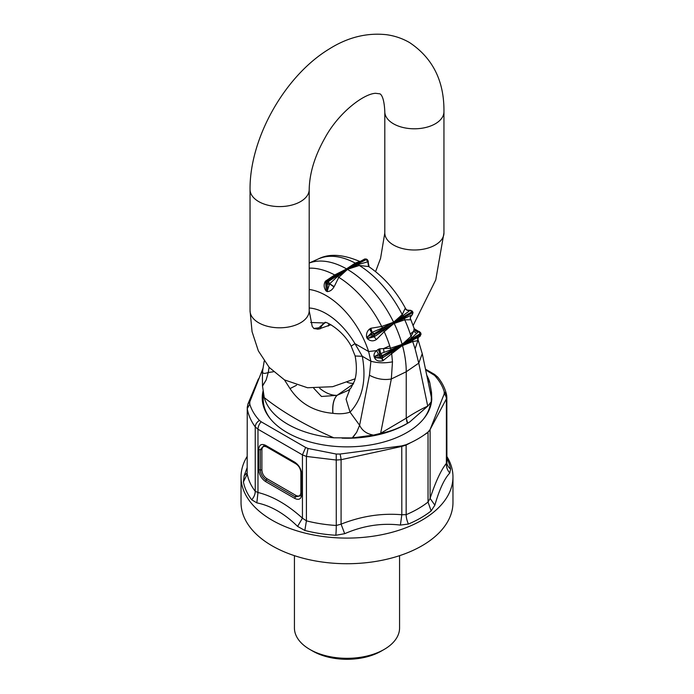 <?xml version="1.0" encoding="UTF-8"?>
<svg xmlns="http://www.w3.org/2000/svg" width="694" height="694" viewBox="0 0 694 694"><rect width="100%" height="100%" fill="white"/><g stroke="black" fill="none" stroke-linecap="round" stroke-linejoin="round"><path stroke-width="1.04" d="M446.832 456.409A105.965 61.176 180 0 1 452.965 476.925A105.965 61.176 180 0 1 448.68 494.145A105.965 61.176 180 0 1 421.926 520.179A105.965 61.176 0 0 1 306.453 533.443A105.965 61.176 0 0 1 241.035 476.925A105.965 61.176 0 0 1 245.32 459.697A105.965 61.176 0 0 1 247.168 456.409M408.436 524.039L400.395 525.08L401.817 514.748L406.163 514.662A13.143 6.324 -112.9 0 0 408.436 524.039A104.178 60.144 -0 0 0 420.668 517.993A104.178 60.144 180 0 0 431.139 510.931L434.86 505.171C439.363 489.513 444.334 478.791 449.79 473.022L450.579 469.04A104.178 60.144 180 0 0 446.832 458.266M425.648 369.902L434.574 375.411C439.276 380.503 442.503 385.933 444.229 391.702L444.212 393.914L430.098 429.534L428.042 432.05L430.107 430.08L430.107 498.405L428.033 502.04L428.033 432.449L424.528 434.687A100.326 57.923 0 0 1 417.944 438.877A100.326 57.923 180 0 1 410.683 442.677L406.163 445.071L401.817 446.416L341.084 459.697L336.278 460.027L306.41 456.435L302.437 454.882L257.977 429.222L255.245 426.897C251.037 421.137 248.365 415.047 247.246 408.627L247.168 473.239M444.212 393.914A7.391 6.133 27.6 0 1 446.381 398.903L446.754 396.248M449.79 473.022C447.318 470.142 446.181 466.923 446.381 463.349L446.754 461.684M434.86 505.171L430.107 498.405C435.537 481.853 440.959 470.168 446.381 463.349L446.381 398.903L430.098 429.534M247.168 467.617L244.21 475.685L243.421 481.896A104.178 60.144 0 0 0 251.731 499.801L256.832 502.864C270.773 505.648 284.358 513.491 297.605 526.408L304.848 530.468A104.178 60.144 0 0 0 335.861 535.265L344.692 533.695C363.136 525.679 381.7 522.808 400.395 525.08M344.692 533.695L341.084 524.144L336.278 525.471L336.243 454.05L340.077 454.041A7.391 1.232 77.7 0 1 341.084 459.697L341.084 524.144C361.322 516.136 381.57 513.005 401.817 514.748L401.765 445.886L406.12 444.707L406.163 514.662A100.326 57.923 -0 0 0 417.944 508.841A100.326 57.923 -0 0 0 428.033 502.04L431.139 510.931M304.848 530.468L306.41 520.847L302.437 518.158L302.437 454.882L305.646 447.457L308.023 448.471L306.41 456.435L306.41 520.847A100.326 57.923 180 0 0 336.278 525.471A13.143 1.145 -86.4 0 1 335.861 535.265M256.832 502.864L257.977 492.488L255.245 491.309L255.245 426.897C255.418 424.338 256.806 422.178 259.426 420.417C254.724 415.324 251.497 409.894 249.771 404.125L247.246 408.627L247.168 473.161M244.21 475.685L247.168 472.909M297.605 526.408L302.437 518.158C287.611 504.738 272.794 496.175 257.977 492.488L257.977 429.222A7.391 4.268 120 0 1 261.187 421.787L305.646 447.457M261.898 449.886L261.898 470.081C262.185 473.707 263.833 476.552 266.826 478.617L295.93 495.421C298.932 496.826 300.58 495.872 300.866 492.575L300.866 472.388C300.58 468.754 298.932 465.908 295.93 463.844L266.826 447.04C263.833 445.643 262.185 446.589 261.898 449.886A1.64 0.946 0 0 0 260.311 449.643A1.64 0.946 180 0 1 258.723 449.4L258.723 469.586C259.131 474.696 261.447 478.704 265.672 481.619A1.64 0.946 120 0 1 266.244 480.118L295.349 496.921L294.768 498.422C298.993 500.383 301.309 499.047 301.717 494.406A1.64 0.946 180 0 1 301.231 493.738L301.231 493.738A1.64 0.946 180 0 1 301.291 493.495M301.717 494.406L301.717 474.219C301.309 469.109 298.993 465.101 294.768 462.187A1.64 0.946 120 0 0 295.115 462.941L264.119 445.435L260.311 449.643L260.311 469.838A1.64 0.946 180 0 1 258.723 469.586M294.768 462.187L265.672 445.383L266.244 446.216L265.672 445.383C261.447 443.423 259.131 444.759 258.723 449.4M301.274 493.954L301.231 473.542C300.84 469.066 298.802 465.527 295.115 462.941L295.115 462.941A1.64 0.946 120 0 0 295.349 463.019M301.717 474.219L301.291 473.299L301.717 474.219M241.035 476.925L241.035 502.543A105.965 61.176 0 0 0 331.932 563.103A105.965 61.176 0 0 0 448.68 519.771A105.965 61.176 0 0 0 452.965 502.543L452.965 476.925M406.12 444.707L410.683 442.677M340.077 454.041L401.765 445.886M308.023 448.471L336.243 454.05M261.187 421.787L259.426 420.417M249.771 404.125L249.788 401.913L247.94 403.995L247.168 407.786M249.788 401.913L263.052 368.193M428.042 432.05L424.528 434.687M444.229 391.702L446.65 395.242L446.832 397.029L446.901 463.28A13.143 10.67 169.5 0 0 450.579 469.04M434.574 375.411L437.784 377.154M263.087 390.965A84.772 48.944 0 0 0 262.228 397.914A84.772 48.944 0 0 0 334.942 446.363A84.772 48.944 0 0 0 428.345 411.698A84.772 48.944 0 0 0 431.651 400.499M263.217 395.84A84.772 48.944 0 0 0 262.358 400.594M294.43 555.66L294.43 627.966A52.571 30.354 0 0 0 309.828 649.428A52.571 30.354 0 0 0 384.172 649.428A52.571 30.354 0 0 0 397.445 636.511A52.571 30.354 0 0 0 399.571 627.966L399.571 555.66M309.828 649.428L312.734 651.102A48.467 27.977 0 0 0 381.266 651.102L384.172 649.428M415.099 348.778L418.76 363.144L406.242 371.75A83.783 48.372 -120 0 0 402.85 346.957A83.783 48.372 -120 0 0 402.485 345.595L412.704 341.569L415.099 348.778L418.135 339.939L422.256 353.688L431.312 397.089L431.26 401.765L427.842 406.051L409.772 421.926L407.586 423.236L406.563 420.564L407.473 423.297C398.616 428.345 389.672 431.694 380.65 433.351L380.65 433.351M410.258 334.022L411.022 336.382L413.676 331.203L410.258 334.022A82.517 47.643 -120 0 0 404.732 319.839L394.201 323.447A83.783 48.372 -120 0 1 394.851 324.844A83.783 48.372 -120 0 1 401.574 342.428A83.783 48.372 -120 0 1 402.138 344.354L402.182 344.51A83.783 48.372 -120 0 1 402.442 345.439L391.685 353.706L392.474 361.834L391.329 378.976L406.242 371.75L406.242 418.187C413.806 413.234 420.972 409.208 427.73 406.111L418.76 363.144L422.256 353.688M368.271 261.196A1.64 0.946 180 0 1 368.271 261.239L367.326 259.617L366.25 259.582L367.794 261.733L368.557 266.548L359.319 265.472L347.356 269.341A83.783 48.372 -120 0 0 346.644 268.934L366.285 259.018L364.723 258.992L346.696 268.908M389.724 345.881L390.444 348.267L383.591 348.57L389.724 345.881A82.517 47.643 -120 0 0 384.198 331.689L394.123 323.291A83.783 48.372 -120 0 0 393.68 322.38L411.872 311.884L411.95 311.181M367.282 338.637A71.04 41.015 -120 0 0 366.597 337.171L367.412 336.885A72.263 41.718 -120 0 1 368.115 338.377A4.103 0.52 -24.8 0 0 367.282 338.637C370.301 341.231 373.329 341.526 376.374 339.522L374.161 336.79L368.115 338.377L394.071 323.317L412.227 314.816C410.449 316.03 409.876 317.687 410.527 319.795C409.911 317.67 410.484 316.013 412.262 314.79L412.757 312.63M381.518 358.26A1.64 1.293 -95.1 0 1 380.139 357.306L419.029 336.807L420.078 336.122L420.703 333.988M402.13 344.536L390.982 349.793L380.442 353.697L379.722 355.796L382.429 355.502L402.234 344.484L411.776 337.796L418.794 331.489A1.64 1.293 84.9 0 0 418.699 331.506L417.84 331.611L418.708 331.602C416.478 331.767 414.943 330.865 414.092 328.895L414.179 328.652C414.995 330.708 416.495 331.663 418.699 331.506M420.148 332.461L420.208 333.684L402.234 344.484M368.271 264.813L368.271 261.239A1.64 0.946 180 0 1 367.924 261.829L369.165 266.895C383.999 277.106 396.196 291.098 405.756 308.856L407.118 310.123L409.703 310.47M365.538 259.166L364.324 259.729L365.538 259.166A82.386 47.565 -120 0 1 366.25 259.582L347.408 269.315L358.321 264.457L367.872 261.785L367.794 260.554L369.165 266.895M360.108 261.369L355.215 263.104L346.523 268.864L345.256 268.162A83.783 48.372 -120 0 0 309.194 263.043M309.194 263L318.641 258.819A82.517 47.643 -120 0 1 355.215 263.104L356.447 263.382M368.93 266.748L367.872 261.785M394.175 323.265L412.314 312.794A82.386 47.565 -120 0 0 411.872 311.884L410.197 310.348C408.072 310.938 406.389 310.313 405.14 308.474L402.225 314.625A82.517 47.643 -120 0 0 359.319 265.472L358.321 264.457M325.443 281.165L334.682 274.954L346.644 268.934L327.75 280.983L326.206 283.221A1.64 0.946 0 0 1 325.729 282.562A1.64 0.946 0 0 0 325.729 282.562L326.206 289.884L326.128 281.877L325.217 281.512L327.75 280.983A82.386 47.565 -120 0 1 328.462 281.391L327.368 283.898A1.64 0.946 0 0 0 329.546 283.985L327.368 290.552A4.103 2.342 -59.4 0 1 327.23 291.619A71.04 41.015 -120 0 0 326.085 290.959L326.206 289.884A72.263 41.718 -120 0 1 327.368 290.552L327.368 283.907L329.607 283.881L333.979 286.926C332.235 289.901 329.988 291.463 327.23 291.619M405.14 308.474L405.183 308.396C406.406 310.27 408.081 310.912 410.206 310.322L393.732 322.354M403.214 315.917L402.225 314.625L393.611 322.224L392.7 320.394A83.783 48.372 -120 0 0 348.744 270.174L347.477 269.411L338.785 277.331L337.553 276.446L347.304 269.376L328.462 281.391L329.607 283.881L333.979 286.926M404.376 318.286L404.732 319.839L410.527 319.795L410.631 319.067L414.257 328.739L418.794 331.489A1.64 1.293 84.9 0 1 419.072 331.506M372.34 335.965L374.24 336.746L374.526 334.612A82.386 47.565 -120 0 0 374.092 333.701L372.071 332.365L370.882 328.253L381.683 326.475L393.611 322.224L374.092 333.701L371.524 334.517L371.576 332.652A1.64 1.345 60 0 0 371.498 334.534L371.524 334.517A80.417 46.429 -120 0 1 372.236 336L374.361 336.677L394.071 323.317M412.678 340.077L412.704 341.569L417.771 340.676L417.736 338.906M419.297 331.515L420.668 332.799L421.058 334.178L420.078 336.122M416.773 333.519L413.676 331.203L414.092 328.895M390.982 349.793L390.444 348.267L402.138 344.354L411.022 336.382L411.776 337.796M414.075 329.034C414.934 330.943 416.478 331.81 418.708 331.654L420.208 333.684A82.386 47.565 -120 0 1 420.469 334.612L402.494 345.412M418.1 337.831L417.84 340.589L417.935 338.186M417.771 340.676L418.3 337.501L417.658 338.663L418.135 339.939M392.474 361.834C385.049 363.292 377.857 363.092 370.891 361.244L369.451 375.228L359.613 425.249L350.036 412.141L346.08 399.189L349.976 389.065M407.682 423.184L406.242 418.187L380.642 433.29L391.329 378.976C383.86 380.286 376.564 379.037 369.451 375.228M359.613 425.249C362.155 430.688 366.796 433.958 373.546 435.086L352.595 437.888L356.655 432.293L359.613 425.249L356.655 432.293L352.24 437.914L333.866 437.81C306.115 425.786 282.909 412.392 264.249 397.619A83.783 48.372 0 0 0 333.866 437.81M273.471 371.758L268.248 372.505L266.132 380.034L268.248 372.505C264.006 374.014 262.167 373.554 262.74 371.108M334.144 286.665L329.676 283.742L337.553 276.446M325.729 282.493L326.605 280.992L346.592 268.96M309.194 268.179A82.517 47.643 -120 0 1 334.682 274.954L335.679 275.371M326.085 290.959C323.907 287.949 323.569 284.887 325.07 281.781L326.076 281.981M334.343 286.31L338.785 277.331A82.517 47.643 -120 0 1 381.683 326.475L382.472 327.898L393.628 322.406M371.498 334.534L367.412 336.885L371.576 332.652L369.59 329.034L370.544 328.401L371.941 332.417L382.472 327.898M374.161 336.79L376.374 339.522M366.597 337.171C366.172 333.719 367.169 331.003 369.59 329.034M376.53 339.427L384.198 331.689L383.591 330.283M402.39 345.465L391.399 352.361L391.685 353.706L382.828 360.785C378.837 361.617 376.122 360.707 374.682 358.043L374.092 356.49C373.693 354.374 374.526 352.422 376.616 350.617L368.609 351.528L370.891 361.244L362.294 356.282L354.946 343.634L351.173 346.15C342.307 329.251 324.558 320.689 324.913 322.528M378.49 354.33L379.965 353.871A1.64 1.293 -95.1 0 0 379.679 355.796L375.098 356.204L378.49 354.33L376.616 350.617L378.221 349.412L379.965 353.871L380.442 353.697L379.453 348.891L378.221 349.412M381.258 358.269L375.775 357.696L380.139 357.306A80.417 46.429 -120 0 0 379.722 355.796L379.679 355.796M384.008 352.439L383.591 348.57L379.809 348.822L380.572 353.671L382.429 355.502A82.386 47.565 -120 0 1 382.68 356.43L382.186 358.043L380.607 358.347M380.295 357.315L381.978 358.121L383.279 360.585M381.561 358.251L382.923 360.75M391.399 352.361L382.325 357.939M374.092 356.49L375.098 356.204L375.775 357.696L374.682 358.043M382.828 360.785L381.778 358.182M317.262 329.234L324.245 322.979L310.652 322.484M348.405 390.28L337.015 395.337L321.487 396.491L313.783 388.31M348.327 390.323L350.973 387.955L354.495 381.015C356.751 374.318 356.968 365.981 355.146 355.996L362.294 356.282C366.614 380.208 362.528 398.833 350.036 412.141C345.1 413.78 339.401 414.171 332.929 413.32L332.816 413.303C314.087 411.655 299.825 403.422 290.023 388.597L296.538 385.257M332.816 413.303C332.252 404.767 333.649 398.781 337.015 395.337A36.079 20.829 -120 0 1 319.726 388.319M313.749 328.453L318.425 327.863M290.023 388.597L284.453 379.887M262.514 386.107L266.132 380.034L262.488 385.855L264.249 397.619M431.26 401.765L431.789 399.649L431.512 392.318L429.751 382.455L427.834 380.425M431.486 392.162L430.28 392.145M262.488 385.855L262.401 372.123M373.546 435.086L380.512 433.377M431.512 392.318L430.306 392.249M426.749 375.202A83.783 48.372 180 0 1 429.751 382.455M423.314 419.228A83.783 48.372 0 0 0 427.4 412.878A83.783 48.372 0 0 0 430.514 403.145M263.217 391.824L263.217 399.258A83.783 48.372 0 0 0 270.686 419.228M342.038 438.157A83.783 48.372 0 0 0 408.462 422.741L409.772 421.926M251.731 499.801A13.143 9.811 -37.5 0 0 255.245 491.309A100.326 57.923 180 0 1 247.246 474.071L243.421 481.896M294.768 498.422L265.672 481.619M264.119 445.435L265.845 445.999M300.91 495.707L295.349 496.921L295.93 495.421M266.826 478.617A1.64 0.946 -60 0 1 266.244 480.118C262.636 477.628 260.658 474.202 260.311 469.838L261.898 470.081M266.826 447.04L266.244 446.216M432.813 374.04L434.513 374.387M327.368 283.898L327.368 283.907A80.417 46.429 -120 0 0 326.206 283.221M309.194 307.997A58.86 33.98 -120 0 1 354.946 343.634L368.609 351.528A66.147 38.196 -120 0 0 309.194 289.476M329.069 323.768A34.179 19.736 -120 0 0 328.262 326.093M325.503 322.58A34.171 19.727 -120 0 0 320.064 328.904M347.2 382.307A34.171 19.727 -120 0 0 353.593 383.418M269.09 367.282L268.248 372.505M325.174 322.537A34.457 19.892 -120 0 0 324.245 322.979M353.324 384.025L337.111 395.311C333.736 398.755 332.348 404.758 332.929 413.32M355.128 378.794L332.617 386.705L307.494 387.746L284.479 379.904L269.237 367.447L258.359 350.912L252.061 331.68L250.048 310.721L250.048 189.523C249.606 138.227 284.74 76.01 329.034 49.109C347.564 37.372 366.727 32.566 386.506 34.7C394.695 35.819 402.373 38.43 409.521 42.542C432.804 58.079 444.281 81.137 443.952 111.725A29.573 17.072 180 0 1 435.285 123.792A29.573 17.072 180 0 1 403.058 127.496A29.573 17.072 180 0 1 384.806 111.725L384.806 232.924L380.564 258.368L375.593 271.623M443.952 111.725L443.952 232.924A29.573 17.072 180 0 1 435.285 244.999A29.573 17.072 180 0 1 403.058 248.695A29.573 17.072 180 0 1 384.806 232.924M250.048 189.523A29.573 17.072 0 0 0 268.309 205.294A29.573 17.072 0 0 0 300.537 201.598A29.573 17.072 0 0 0 309.194 189.523C309.524 173.11 314.798 155.89 325 137.846C338.568 112.706 363.63 93.785 375.558 93.3L380.086 93.864C379.87 94.063 384.042 94.644 384.806 111.725M250.048 310.721A29.573 17.072 0 0 0 268.309 326.501A29.573 17.072 0 0 0 300.537 322.797A29.573 17.072 0 0 0 309.194 310.721L309.194 189.523M258.428 378.881L247.94 403.995M425.491 369.173L434.496 374.37L437.749 377.111C442.321 382.741 445.288 388.779 446.65 395.242M367.326 259.617L366.285 259.018M412.34 314.746L413.025 312.56L412.366 311.181L410.423 310.253M410.223 310.313L407.126 310.123L405.756 308.856M412.262 314.79C410.458 316.802 409.911 318.234 410.631 319.067M318.641 258.819C329.19 253.431 342.862 254.29 359.648 261.412M420.304 336.035L418.3 337.501M382.186 358.043L383.409 357.367M355.146 355.996L351.173 346.15M264.206 361.062L262.401 372.149M330.943 324.731L318.442 329.147L313.914 328.583L312.187 326.336L309.194 310.721M443.952 232.924L435.763 279.873L413.147 325.495"/></g></svg>

